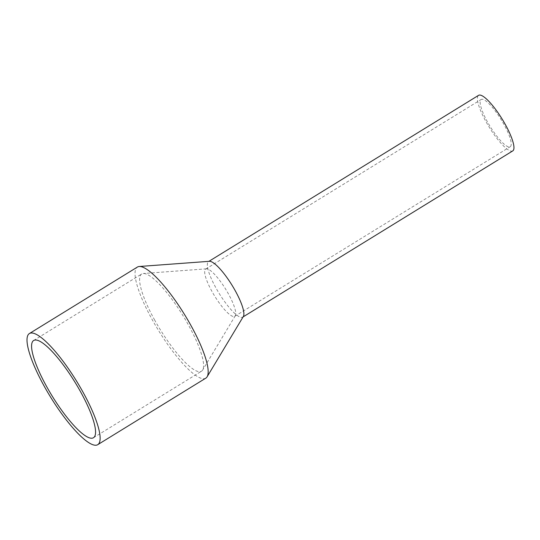 <?xml version="1.0" encoding="UTF-8"?>
<svg xmlns="http://www.w3.org/2000/svg" width="540" height="540" viewBox="0 0 540 540"><rect width="100%" height="100%" fill="white"/><g stroke="black" fill="none" stroke-linecap="round" stroke-linejoin="round"><path stroke-width="0.41" stroke-dasharray="2.7 2.03" d="M487.471 121.919A27.722 6.48 58.4 0 1 481.14 99.502A27.722 6.48 58.4 0 1 503.881 124.308A27.722 6.48 58.4 0 1 510.206 146.725A27.722 6.48 58.4 0 1 487.471 121.919M212.004 291.492A27.722 6.48 58.4 0 1 205.673 269.075A27.722 6.48 58.4 0 1 206.442 268.839A27.722 6.48 58.4 0 1 228.413 293.882A27.722 6.48 58.4 0 1 235.298 315.718A27.722 6.48 58.4 0 1 234.745 316.298A27.722 6.48 58.4 0 1 212.004 291.492M154.71 320.146A57.078 13.338 58.4 0 1 141.676 274.003A57.078 13.338 58.4 0 1 143.255 273.517A57.078 13.338 58.4 0 1 188.487 325.073A57.078 13.338 58.4 0 1 202.669 370.028A57.078 13.338 58.4 0 1 201.521 371.216A57.078 13.338 58.4 0 1 154.71 320.146M205.794 378.162A65.232 15.248 58.4 0 1 152.294 319.795A65.232 15.248 58.4 0 1 137.403 267.064M243.365 316.454A32.616 7.621 58.4 0 1 242.71 317.135A32.616 7.621 58.4 0 1 215.96 287.955A32.616 7.621 58.4 0 1 208.514 261.59A32.616 7.621 58.4 0 1 209.419 261.306M512.77 150.889A32.616 7.621 58.4 0 1 486.02 121.703A32.616 7.621 58.4 0 1 478.575 95.337M205.673 269.075L481.14 99.502M206.442 268.839L143.255 273.517M33.649 340.504L141.676 274.003M242.71 317.135L243.101 316.899M208.514 261.59L208.906 261.347M93.494 437.717L201.521 371.216M235.298 315.718L202.669 370.028M234.745 316.298L510.206 146.725"/><path stroke-width="0.81" d="M46.683 386.647A57.078 13.338 58.4 0 1 33.649 340.504A57.078 13.338 58.4 0 1 80.46 391.574A57.078 13.338 58.4 0 1 93.494 437.717A57.078 13.338 58.4 0 1 46.683 386.647M82.877 391.925A65.232 15.248 58.4 0 1 97.767 444.663A65.232 15.248 58.4 0 1 44.267 386.296A65.232 15.248 58.4 0 1 29.376 333.558A65.232 15.248 58.4 0 1 82.877 391.925M29.376 333.558L137.403 267.064A65.232 15.248 58.4 0 1 139.212 266.504A65.232 15.248 58.4 0 1 190.904 325.424A65.232 15.248 58.4 0 1 207.11 376.799A65.232 15.248 58.4 0 1 205.794 378.162L97.767 444.663M139.212 266.504L209.419 261.306A32.616 7.621 58.4 0 1 235.265 290.77A32.616 7.621 58.4 0 1 243.365 316.454L207.11 376.799M208.906 261.347L478.575 95.337A32.616 7.621 58.4 0 1 505.325 124.517A32.616 7.621 58.4 0 1 512.77 150.889L243.101 316.899"/></g></svg>

